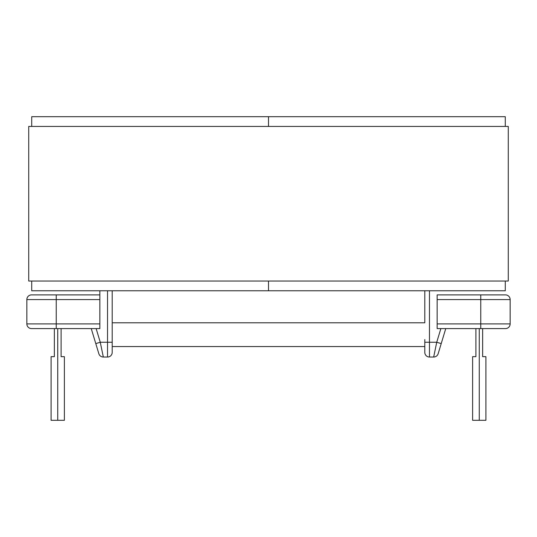 <?xml version="1.0" encoding="UTF-8"?>
<svg xmlns="http://www.w3.org/2000/svg" width="537" height="537" viewBox="0 0 537 537"><rect width="100%" height="100%" fill="white"/><g stroke="black" fill="none" stroke-linecap="round" stroke-linejoin="round"><path stroke-width="0.81" d="M57.734 328.584L57.734 420.303L64.38 420.303L57.734 420.303L57.734 328.584M61.104 356.662L61.104 328.584L61.104 356.662L64.38 356.662L61.104 356.662M479.266 328.584L479.266 420.303L485.911 420.303L479.266 420.303L479.266 328.584M482.635 356.662L482.635 328.584L482.635 356.662L485.911 356.662L482.635 356.662M505.471 328.584L437.152 328.584L480.763 328.584L480.763 323.905L437.152 323.905L437.152 299.572L480.763 299.572L480.763 323.905L510.15 323.905A4.679 4.679 0 0 1 505.471 328.584A4.679 4.679 0 0 0 510.15 323.905L510.15 299.572L510.15 323.905L437.152 323.905L437.152 328.584L437.152 299.572L480.763 299.572L480.763 328.584L505.471 328.584M437.152 294.894L505.471 294.894A4.679 4.679 0 0 1 510.15 299.572L480.763 299.572L480.763 294.894L437.152 294.894L437.152 299.572L437.152 294.894M424.794 352.359L424.794 342.25L429.472 342.25L429.472 290.772L429.472 357.038L433.674 357.038L429.472 357.038L429.472 342.25L424.794 342.25L424.794 352.359A4.679 4.679 0 0 0 429.472 357.038A4.679 4.679 0 0 1 424.794 352.359M441.213 343.606L438.158 353.715A4.679 4.679 0 0 1 433.674 357.038L436.735 342.25L429.472 342.25L436.735 342.25L433.674 357.038A4.679 4.679 0 0 0 438.158 353.715L441.213 343.606L436.735 342.25L441.213 343.606L445.757 328.584L441.213 343.606M440.87 328.584L436.735 342.25L440.87 328.584L445.757 328.584M472.62 356.662L475.896 356.662L475.896 328.584L475.896 356.662L472.62 356.662L472.62 420.303L479.266 420.303L472.62 420.303M480.763 294.894L480.763 299.572L510.15 299.572A4.679 4.679 0 0 0 505.471 294.894L480.763 294.894M99.848 328.584L31.529 328.584A4.679 4.679 0 0 1 26.85 323.905L26.85 299.572A4.679 4.679 0 0 1 31.529 294.894L99.848 294.894L99.848 290.772L99.848 294.894L56.237 294.894L56.237 299.572L99.848 299.572L99.848 323.905L56.237 323.905L56.237 299.572L26.85 299.572L26.85 323.905L56.237 323.905L56.237 299.572L99.848 299.572L99.848 294.894L99.848 323.905L56.237 323.905L56.237 328.584L99.848 328.584L99.848 323.905L99.848 328.584M96.13 328.584L100.265 342.25L95.787 343.606L98.842 353.715A4.679 4.679 0 0 0 103.326 357.038A4.679 4.679 0 0 1 98.842 353.715L95.787 343.606L100.265 342.25L103.326 357.038L100.265 342.25L107.528 342.25L107.528 357.038L103.326 357.038L107.528 357.038L107.528 290.772L107.528 342.25L112.206 342.25L112.206 352.359L112.206 342.25L100.265 342.25L96.13 328.584L91.243 328.584L95.787 343.606L91.243 328.584M51.089 356.662L54.365 356.662L54.365 328.584L54.365 356.662L51.089 356.662L51.089 420.303L57.734 420.303L51.089 420.303M56.237 328.584L56.237 323.905L26.85 323.905A4.679 4.679 0 0 0 31.529 328.584L56.237 328.584M56.237 299.572L56.237 294.894L31.529 294.894A4.679 4.679 0 0 0 26.85 299.572L56.237 299.572M107.528 357.038A4.679 4.679 0 0 0 112.206 352.359A4.679 4.679 0 0 1 107.528 357.038M112.206 339.592L112.206 290.772L112.206 322.784L424.794 322.784L424.794 290.772L424.794 322.784L112.206 322.784L112.206 342.25M424.794 342.25L424.794 339.592M112.206 346.553L424.794 346.553L112.206 346.553M268.5 116.697L31.717 116.697L31.717 126.43L31.717 116.697L268.5 116.697L268.5 126.43L268.5 116.697L505.283 116.697L505.283 126.43L505.283 116.697L268.5 116.697L268.5 126.43L268.5 116.697M31.717 281.039L31.717 290.772L31.717 281.039M268.5 281.039L268.5 290.772L31.717 290.772L268.5 290.772L268.5 281.039M508.277 126.43L508.277 281.039L508.277 126.43L28.723 126.43L28.723 281.039L508.277 281.039L28.723 281.039L28.723 126.43L508.277 126.43M505.283 290.772L268.5 290.772L505.283 290.772L505.283 281.039L505.283 290.772M64.38 356.662L64.38 420.303M485.911 356.662L485.911 420.303"/></g></svg>
